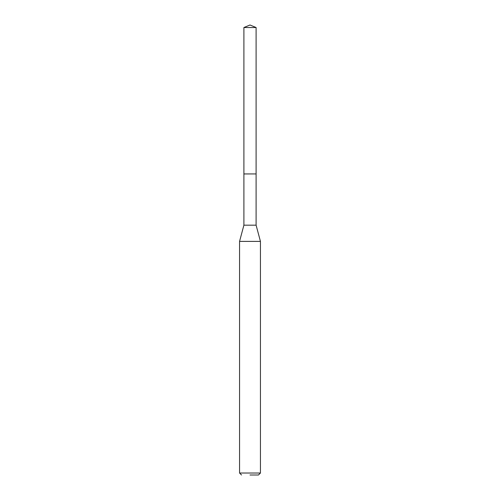 <?xml version="1.0" encoding="UTF-8"?>
<svg xmlns="http://www.w3.org/2000/svg" width="500" height="500" viewBox="0 0 500 500"><rect width="100%" height="100%" fill="white"/><g stroke="black" fill="none" stroke-linecap="round" stroke-linejoin="round"><path stroke-width="0.75" d="M256.1 27.525L243.9 27.525L243.9 173.944L256.1 173.931L243.9 173.931L243.9 27.525L250 25L256.1 27.525L256.1 225.169L260.444 241.394L239.556 241.394L239.556 473.025L260.444 473.025L260.444 241.394M250 475L258.475 475L250 475M239.556 241.394L243.9 225.169L256.1 225.169M250 25L243.9 27.525M258.475 475L260.444 473.025M241.525 475L239.556 473.025M243.9 225.169L243.9 173.931"/></g></svg>
